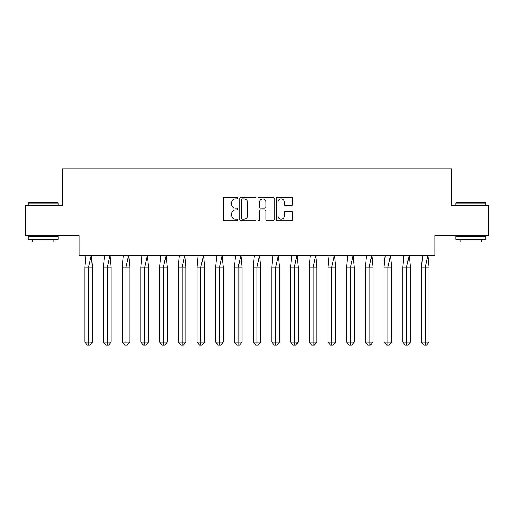 <?xml version="1.0" encoding="UTF-8"?>
<svg xmlns="http://www.w3.org/2000/svg" width="514" height="514" viewBox="0 0 514 514"><rect width="100%" height="100%" fill="white"/><g stroke="black" fill="none" stroke-linecap="round" stroke-linejoin="round"><path stroke-width="0.77" d="M237.815 198.089A0.822 0.822 0 0 0 236.993 197.267L224.489 197.267A1.176 1.176 0 0 0 223.307 198.443L223.307 219.632A1.176 1.176 0 0 0 224.489 220.808L236.993 220.808A0.822 0.822 0 0 0 237.815 219.986A0.822 0.822 0 0 0 236.993 219.157L235.373 219.157A3.765 3.765 0 0 1 231.608 215.392L231.608 213.625A3.765 3.765 0 0 1 235.373 209.86L236.993 209.86A0.822 0.822 0 0 0 237.815 209.037A0.822 0.822 0 0 0 236.993 208.215L235.373 208.215A3.765 3.765 0 0 1 231.608 204.45L231.608 202.683A3.765 3.765 0 0 1 235.373 198.918L236.993 198.918A0.822 0.822 0 0 0 237.815 198.089M25.7 205.677L25.7 235.656L79.06 235.656L79.06 255.201L434.94 255.201L434.94 235.656L488.3 235.656L488.3 205.677L451.729 205.677L451.729 168.868L62.271 168.868L62.271 205.677L25.7 205.677M291.399 205.568A1.176 1.176 0 0 0 292.575 204.386L292.575 198.443A1.176 1.176 0 0 0 291.399 197.267L277.509 197.267A1.176 1.176 0 0 0 276.333 198.443L276.333 219.632A1.176 1.176 0 0 0 277.509 220.808L291.399 220.808A1.176 1.176 0 0 0 292.575 219.632L292.575 212.449A1.176 1.176 0 0 0 291.399 211.273L285.456 211.273A1.176 1.176 0 0 0 284.274 212.449L284.274 216.008A3.148 3.148 0 0 1 281.126 219.157A3.148 3.148 0 0 1 277.978 216.008L277.978 202.066A3.148 3.148 0 0 1 281.126 198.918A3.148 3.148 0 0 1 284.274 202.066L284.274 204.386A1.176 1.176 0 0 0 285.456 205.568L291.399 205.568M255.972 198.443A1.176 1.176 0 0 0 254.796 197.267L240.905 197.267A1.176 1.176 0 0 0 239.73 198.443L239.73 219.632A1.176 1.176 0 0 0 240.905 220.808L254.796 220.808A1.176 1.176 0 0 0 255.972 219.632L255.972 198.443M259.204 197.267L273.095 197.267A1.176 1.176 0 0 1 274.27 198.443L274.27 219.632A1.176 1.176 0 0 1 273.095 220.808L267.151 220.808A1.176 1.176 0 0 1 265.976 219.632L265.976 211.036A1.176 1.176 0 0 0 264.8 209.86L260.855 209.86A1.176 1.176 0 0 0 259.679 211.036L259.679 219.986A0.822 0.822 0 0 1 258.857 220.808A0.822 0.822 0 0 1 258.028 219.986L258.028 198.443A1.176 1.176 0 0 1 259.204 197.267M242.197 198.918A0.822 0.822 0 0 0 241.374 199.74L241.374 218.334A0.822 0.822 0 0 0 242.197 219.157L243.906 219.157A3.765 3.765 0 0 0 247.671 215.392L247.671 202.683A3.765 3.765 0 0 0 243.906 198.918L242.197 198.918M265.976 202.124A3.148 3.148 0 0 0 262.827 198.976A3.148 3.148 0 0 0 259.679 202.124L259.679 207.039A1.176 1.176 0 0 0 260.855 208.215L264.8 208.215A1.176 1.176 0 0 0 265.976 207.039L265.976 202.124M91.286 255.201L92.404 267.19L88.588 267.19L91.286 255.201M84.778 267.19L88.588 267.19L88.588 345.132L89.86 345.132L92.404 342.016L84.778 342.016L84.778 267.19L85.896 255.201M92.404 342.016L92.404 267.19M84.778 342.016L87.322 345.132L88.588 345.132M28.521 202.683L57.774 202.683L58.133 203.043L28.161 203.043L28.521 202.683M43.144 239.254L28.161 239.254L28.161 236.254L58.133 236.254L58.133 239.254L43.144 239.254M53.938 239.254L53.938 242.01L32.356 242.01L32.356 239.254M456.226 202.683L485.479 202.683L485.839 203.043L455.867 203.043L456.226 202.683M470.856 239.254L455.867 239.254L455.867 236.254L485.839 236.254L485.839 239.254L470.856 239.254M481.644 239.254L481.644 242.01L460.062 242.01L460.062 239.254M109.996 255.201L111.114 267.19L107.297 267.19L109.996 255.201M103.481 267.19L107.297 267.19L107.297 345.132L108.57 345.132L111.114 342.016L103.481 342.016L103.481 267.19L104.599 255.201M111.114 342.016L111.114 267.19M103.481 342.016L106.025 345.132L107.297 345.132M128.699 255.201L129.817 267.19L126.001 267.19L128.699 255.201M122.184 267.19L126.001 267.19L126.001 345.132L127.273 345.132L129.817 342.016L122.184 342.016L122.184 267.19L123.302 255.201M129.817 342.016L129.817 267.19M122.184 342.016L124.729 345.132L126.001 345.132M147.402 255.201L148.52 267.19L144.71 267.19L147.402 255.201M140.894 267.19L144.71 267.19L144.71 345.132L145.976 345.132L148.52 342.016L140.894 342.016L140.894 267.19L142.012 255.201M148.52 342.016L148.52 267.19M140.894 342.016L143.438 345.132L144.71 345.132M166.112 255.201L167.23 267.19L163.413 267.19L166.112 255.201M159.597 267.19L163.413 267.19L163.413 345.132L164.686 345.132L167.23 342.016L159.597 342.016L159.597 267.19L160.715 255.201M167.23 342.016L167.23 267.19M159.597 342.016L162.141 345.132L163.413 345.132M184.815 255.201L185.933 267.19L182.117 267.19L184.815 255.201M178.3 267.19L182.117 267.19L182.117 345.132L183.389 345.132L185.933 342.016L178.3 342.016L178.3 267.19L179.418 255.201M185.933 342.016L185.933 267.19M178.3 342.016L180.844 345.132L182.117 345.132M203.525 255.201L204.636 267.19L200.826 267.19L203.525 255.201M197.01 267.19L200.826 267.19L200.826 345.132L202.098 345.132L204.636 342.016L197.01 342.016L197.01 267.19L198.128 255.201M204.636 342.016L204.636 267.19M197.01 342.016L199.554 345.132L200.826 345.132M222.228 255.201L223.346 267.19L219.529 267.19L222.228 255.201M215.713 267.19L219.529 267.19L219.529 345.132L220.802 345.132L223.346 342.016L215.713 342.016L215.713 267.19L216.831 255.201M223.346 342.016L223.346 267.19M215.713 342.016L218.257 345.132L219.529 345.132M240.931 255.201L242.049 267.19L238.233 267.19L240.931 255.201M234.416 267.19L238.233 267.19L238.233 345.132L239.505 345.132L242.049 342.016L234.416 342.016L234.416 267.19L235.534 255.201M242.049 342.016L242.049 267.19M234.416 342.016L236.96 345.132L238.233 345.132M259.641 255.201L260.759 267.19L256.942 267.19L259.641 255.201M253.126 267.19L256.942 267.19L256.942 345.132L258.214 345.132L260.759 342.016L253.126 342.016L253.126 267.19L254.244 255.201M260.759 342.016L260.759 267.19M253.126 342.016L255.67 345.132L256.942 345.132M278.344 255.201L279.462 267.19L275.645 267.19L278.344 255.201M271.829 267.19L275.645 267.19L275.645 345.132L276.917 345.132L279.462 342.016L271.829 342.016L271.829 267.19L272.947 255.201M279.462 342.016L279.462 267.19M271.829 342.016L274.373 345.132L275.645 345.132M297.047 255.201L298.165 267.19L294.349 267.19L297.047 255.201M290.538 267.19L294.349 267.19L294.349 345.132L295.621 345.132L298.165 342.016L290.538 342.016L290.538 267.19L291.65 255.201M298.165 342.016L298.165 267.19M290.538 342.016L293.076 345.132L294.349 345.132M315.757 255.201L316.875 267.19L313.058 267.19L315.757 255.201M309.242 267.19L313.058 267.19L313.058 345.132L314.33 345.132L316.875 342.016L309.242 342.016L309.242 267.19L310.36 255.201M316.875 342.016L316.875 267.19M309.242 342.016L311.786 345.132L313.058 345.132M334.46 255.201L335.578 267.19L331.761 267.19L334.46 255.201M327.945 267.19L331.761 267.19L331.761 345.132L333.033 345.132L335.578 342.016L327.945 342.016L327.945 267.19L329.063 255.201M335.578 342.016L335.578 267.19M327.945 342.016L330.489 345.132L331.761 345.132M353.163 255.201L354.281 267.19L350.464 267.19L353.163 255.201M346.654 267.19L350.464 267.19L350.464 345.132L351.737 345.132L354.281 342.016L346.654 342.016L346.654 267.19L347.772 255.201M354.281 342.016L354.281 267.19M346.654 342.016L349.192 345.132L350.464 345.132M371.873 255.201L372.991 267.19L369.174 267.19L371.873 255.201M365.358 267.19L369.174 267.19L369.174 345.132L370.446 345.132L372.991 342.016L365.358 342.016L365.358 267.19L366.476 255.201M372.991 342.016L372.991 267.19M365.358 342.016L367.902 345.132L369.174 345.132M390.576 255.201L391.694 267.19L387.877 267.19L390.576 255.201M384.061 267.19L387.877 267.19L387.877 345.132L389.149 345.132L391.694 342.016L384.061 342.016L384.061 267.19L385.179 255.201M391.694 342.016L391.694 267.19M384.061 342.016L386.605 345.132L387.877 345.132M409.279 255.201L410.397 267.19L406.58 267.19L409.279 255.201M402.77 267.19L406.58 267.19L406.58 345.132L407.853 345.132L410.397 342.016L402.77 342.016L402.77 267.19L403.888 255.201M410.397 342.016L410.397 267.19M402.77 342.016L405.315 345.132L406.58 345.132M427.989 255.201L429.106 267.19L425.29 267.19L427.989 255.201M421.474 267.19L425.29 267.19L425.29 345.132L426.562 345.132L429.106 342.016L421.474 342.016L421.474 267.19L422.592 255.201M429.106 342.016L429.106 267.19M421.474 342.016L424.018 345.132L425.29 345.132M28.161 205.677L28.161 203.043M34.991 236.254L34.991 235.656M51.297 236.254L51.297 235.656M58.133 205.677L58.133 203.043M455.867 205.677L455.867 203.043M462.703 236.254L462.703 235.656M479.009 236.254L479.009 235.656M485.839 205.677L485.839 203.043"/></g></svg>

